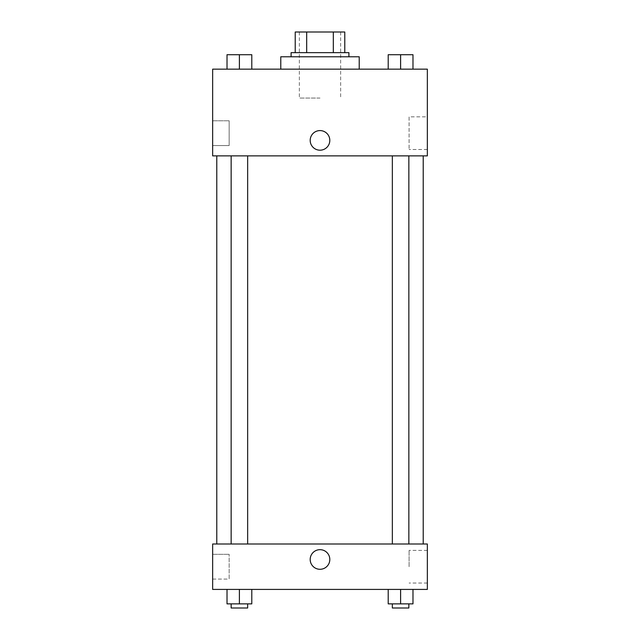<?xml version="1.0" encoding="UTF-8"?>
<svg xmlns="http://www.w3.org/2000/svg" width="640" height="640" viewBox="0 0 640 640"><rect width="100%" height="100%" fill="white"/><g stroke="black" fill="none" stroke-linecap="round" stroke-linejoin="round"><path stroke-width="0.48" stroke-dasharray="3.2 2.4" d="M320 98.064L299.352 98.064L320 98.064M320 32L299.352 32L320 32M333.32 52.648L333.32 32L344.776 32L344.776 52.648L306.68 52.648L344.776 52.648M333.32 32L295.224 32M306.68 52.648L295.224 52.648L306.68 52.648L306.68 32M348.904 52.648L291.096 52.648M291.096 56.776L348.904 56.776L291.096 56.776M280.776 56.776L359.224 56.776M320 69.16L280.776 69.16L320 69.16M427.352 69.16L212.648 69.16L212.648 155.872L427.352 155.872L427.352 69.16M227.016 69.16L251.792 69.16L227.016 69.16L251.792 69.16L227.016 69.16L239.4 69.16L239.4 54.712L227.016 54.712L247.656 54.712L227.016 54.712L227.016 69.16L239.4 69.16L227.016 69.16L227.016 54.712L227.016 69.16L251.792 69.16L239.4 69.16L239.4 54.712L251.792 54.712L231.144 54.712L251.792 54.712L251.792 69.16L251.792 54.712M388.208 69.16L412.984 69.16L388.208 69.16L412.984 69.16L388.208 69.16L400.6 69.16L400.6 54.712L388.208 54.712L408.856 54.712L388.208 54.712L388.208 69.16L400.6 69.16L388.208 69.16L388.208 54.712L388.208 69.16L412.984 69.16L400.6 69.16L400.6 54.712L412.984 54.712L392.344 54.712L412.984 54.712L412.984 69.16L412.984 54.712M329.808 140.392A9.808 9.808 0 0 0 315.096 131.896A9.808 9.808 0 0 0 315.096 148.88A9.808 9.808 0 0 0 329.808 140.392A9.808 9.808 0 0 1 315.096 148.88A9.808 9.808 0 0 1 315.096 131.896A9.808 9.808 0 0 1 329.808 140.392M427.352 116.832L427.352 149.496L427.352 116.832L409.088 116.832L409.088 149.496L409.088 116.832M310.192 140.392A9.808 9.808 0 0 0 324.904 148.88A9.808 9.808 0 0 0 324.904 131.896A9.808 9.808 0 0 0 310.192 140.392M212.648 145.552L212.648 120.776L212.648 145.552L212.648 120.776L212.648 145.552L229.16 145.552L229.16 120.776L229.16 145.552L229.16 120.776L229.16 145.552L212.648 145.552M400.6 155.872L408.856 155.872L400.6 155.872M239.4 155.872L231.144 155.872L239.4 155.872M320 155.872L216.776 155.872L320 155.872M320 544L216.776 544L320 544M400.6 544L392.344 544L400.6 544M239.4 544L231.144 544L239.4 544M427.352 544L212.648 544L212.648 589.416L427.352 589.416L427.352 544M212.648 566.712L212.648 554.32L212.648 566.712M412.984 603.872L412.984 589.416L412.984 603.872L400.6 603.872L412.984 603.872L400.6 603.872L400.6 589.416L412.984 589.416L388.208 589.416L412.984 589.416L388.208 589.416L412.984 589.416L388.208 589.416L412.984 589.416L400.6 589.416L400.6 603.872L388.208 603.872L388.208 589.416L388.208 603.872L408.856 603.872L388.208 603.872L388.208 589.416M251.792 603.872L251.792 589.416L251.792 603.872L239.4 603.872L251.792 603.872L239.4 603.872L239.4 589.416L251.792 589.416L227.016 589.416L251.792 589.416L227.016 589.416L251.792 589.416L227.016 589.416L251.792 589.416L239.4 589.416L239.4 603.872L227.016 603.872L227.016 589.416L227.016 603.872L247.656 603.872L227.016 603.872L227.016 589.416M212.648 579.096L229.16 579.096L229.16 554.32L229.16 579.096L229.16 554.32L229.16 579.096L212.648 579.096M427.352 566.712L427.352 550.376L427.352 566.712M320 549.672A9.808 9.808 0 0 0 311.504 564.384A9.808 9.808 0 0 0 328.496 564.384A9.808 9.808 0 0 0 320 549.672A9.808 9.808 0 0 1 328.496 564.384A9.808 9.808 0 0 1 311.504 564.384A9.808 9.808 0 0 1 320 549.672M409.088 566.712L409.088 550.376L409.088 566.712M320 569.288A9.808 9.808 0 0 0 328.496 554.576A9.808 9.808 0 0 0 311.504 554.576A9.808 9.808 0 0 0 320 569.288M392.344 603.872L392.344 608L408.856 608L392.344 608L408.856 608L408.856 603.872L392.344 603.872L408.856 603.872M400.6 603.872L400.6 589.416M231.144 603.872L231.144 608L247.656 608L231.144 608L247.656 608L247.656 603.872L231.144 603.872L247.656 603.872M239.4 603.872L239.4 589.416M392.344 54.712L408.856 54.712M400.6 69.16L400.6 54.712M231.144 54.712L247.656 54.712M239.4 69.16L239.4 54.712M299.352 32L299.352 98.064M340.648 32L340.648 98.064M427.352 149.496L409.088 149.496M212.648 120.776L229.16 120.776L212.648 120.776M247.656 544L247.656 155.872M231.144 544L231.144 155.872M408.856 544L408.856 155.872M392.344 544L392.344 155.872M212.648 554.32L229.16 554.32L212.648 554.32M427.352 550.376L409.088 550.376M427.352 583.04L409.088 583.04"/><path stroke-width="0.96" d="M306.68 52.648L306.68 32L295.224 32L295.224 52.648L295.224 32M306.68 32L344.776 32L344.776 52.648M333.32 52.648L333.32 32M291.096 56.776L291.096 52.648L348.904 52.648L348.904 56.776M359.224 69.16L359.224 56.776L280.776 56.776L280.776 69.16M212.648 69.16L427.352 69.16L427.352 155.872L212.648 155.872L212.648 69.16M310.192 140.392A9.808 9.808 0 0 1 324.904 131.896A9.808 9.808 0 0 1 324.904 148.88A9.808 9.808 0 0 1 310.192 140.392M212.648 544L427.352 544L427.352 589.416L212.648 589.416L212.648 544M320 569.288A9.808 9.808 0 0 1 311.504 554.576A9.808 9.808 0 0 1 328.496 554.576A9.808 9.808 0 0 1 320 569.288M388.208 589.416L388.208 603.872L412.984 603.872L412.984 589.416L412.984 603.872M400.6 603.872L400.6 589.416M408.856 603.872L408.856 608L392.344 608L392.344 603.872M227.016 589.416L227.016 603.872L251.792 603.872L251.792 589.416L251.792 603.872M239.4 603.872L239.4 589.416M247.656 603.872L247.656 608L231.144 608L231.144 603.872M388.208 69.16L388.208 54.712L412.984 54.712L412.984 69.16L412.984 54.712M400.6 69.16L400.6 54.712M408.856 54.712L392.344 54.712M227.016 69.16L227.016 54.712L251.792 54.712L251.792 69.16L251.792 54.712M239.4 69.16L239.4 54.712M247.656 54.712L231.144 54.712M423.224 544L423.224 155.872M216.776 544L216.776 155.872M392.344 155.872L392.344 544M408.856 155.872L408.856 544M247.656 544L247.656 155.872M231.144 544L231.144 155.872"/></g></svg>
